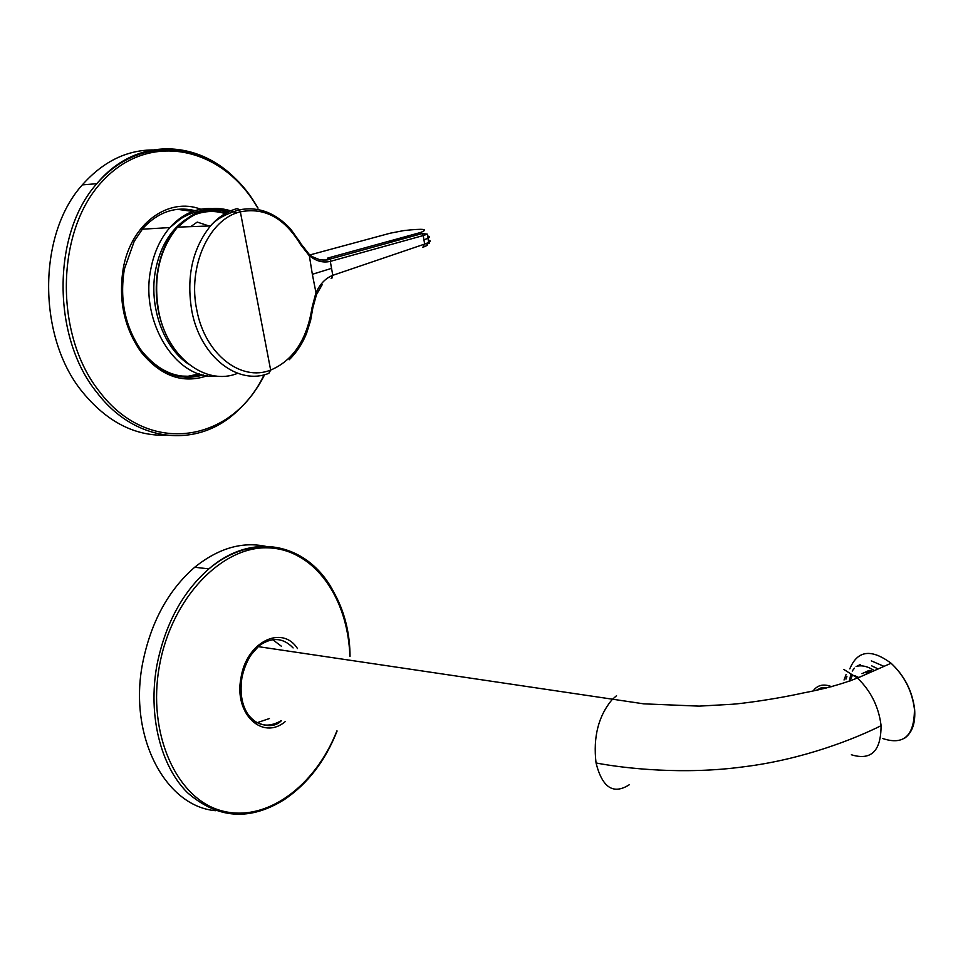<?xml version="1.0" encoding="UTF-8"?>
<svg xmlns="http://www.w3.org/2000/svg" width="963" height="963" viewBox="0 0 963 963"><rect width="100%" height="100%" fill="white"/><g stroke="black" fill="none" stroke-linecap="round" stroke-linejoin="round"><path stroke-width="1.44" d="M157.089 150.011C128.91 148.892 103.98 160.52 82.324 184.884C37.16 234.876 37.593 337.712 82.505 392.073C106.737 421.577 134.363 435.962 165.407 435.216M199.353 373.873L188.05 376.256L176.458 375.871M177.445 209.32L192.696 211.415M215.748 810.714C165.431 806.609 128.115 736.406 142.668 663.013C150.914 622.134 168.26 590.211 194.707 567.255C219.275 547.55 243.916 540.809 268.641 547.032M269.411 718.542L256.387 722.948M272.734 639.685L281.304 646.185M427.62 236.055C430.04 236.429 430.16 237.175 427.981 238.294L423.937 239.823L423.239 235.55L427.307 234.141L422.348 233.54L423.239 235.55L330.839 261.238L329.9 259.107L422.348 233.54L420.446 232.528C429.317 229.074 423.804 228.412 403.894 230.566L403.858 230.578M422.865 247.25L424.635 244.084L428.667 242.447C430.822 241.256 430.69 240.485 428.282 240.136M831.587 686.703L830.13 686.138C822.859 683.802 817.238 685.355 813.254 690.796M854.494 675.557L858.755 677.507M846.91 676.508L845.959 679.156M851.328 674.726L849.583 681.226M878.148 668.948L871.599 665.806M852.508 674.979L849.908 681.106M871.058 671.789L869.601 671.813M870.42 672.078L869.733 672.066M869.095 672.09L865.761 672.788M824.208 688.461L821.198 689.123M825.592 688.148L821.09 689.147M826.519 687.931L820.163 689.339M882.818 738.561C903.896 745.518 914.429 735.708 914.441 709.129C912.081 690.94 904.293 675.641 891.076 663.242C871.19 648.508 857.443 650.374 849.811 668.864M843.72 669.381L857.479 678.072C870.66 690.736 878.485 706.3 880.976 724.742L881.061 725.705C881.049 751.104 871.154 760.794 851.364 754.763M871.334 660.871L883.998 666.36M616.525 695.731L612.107 699.595C598.36 716.051 593.015 737.164 596.049 762.973C625.312 768.558 684.199 774.95 743.677 766.801C803.443 759.482 855.589 738.44 881.061 725.705M596.049 762.973C602.296 787.722 613.395 794.957 629.345 784.701M258.156 646.618L643.741 703.845L699.15 706.132L732 704.278C741.654 703.664 775.564 699.15 802.564 693.107C823.955 689.099 842.24 684.067 857.431 678.024M241.063 184.8C202.567 139.454 137.107 134.82 96.818 183.692C51.641 234.033 52.014 337.7 96.89 392.471C136.132 444.22 199.052 448.433 237.789 410.575C248.647 400.704 257.59 388.727 264.644 374.631M257.819 208.056L254.93 203.362C219.504 146.328 148.109 131.137 102.15 181.513C55.505 231.06 54.325 334.919 99.249 391.327C148.916 457.449 232.589 442.041 264.091 374.776M207.358 375.714C182.789 384.165 160.616 376.172 140.827 351.724C124.119 327.649 118.244 299.902 123.24 268.508C131.028 223.609 168.417 196.741 200.749 209.224M139.719 348.233L140.923 349.906M195.02 210.62C175.687 206.034 158.377 211.86 143.09 228.135L134.182 241.376L124.383 269.05C119.388 299.83 125.094 327.071 141.525 350.773C159.834 373.596 180.382 381.649 203.157 374.92M141.537 350.725C159.256 372.428 179.287 380.361 201.628 374.535M337.098 730.989C325.241 761.011 307.63 783.894 284.266 799.627C249.778 821.162 217.53 818.863 187.52 792.718C160.556 766.091 147.845 715.22 156.873 665.385C165.13 624.193 182.464 592.028 208.887 568.88C256.11 527.965 314.54 546.021 337.014 599.082M349.87 656.321C348.028 597.493 313.938 549.054 267.955 547.851C222.14 546.021 171.607 597.662 159.461 665.794C146.954 733.337 176.434 798.568 221.117 810.641C265.704 823.353 315.226 786.314 336.869 730.941M285.373 721.48C262.598 740.992 233.648 713.98 240.979 677.856C246.347 641.791 282.255 624.457 297.495 648.581M281.352 720.745C274.949 727.246 265.571 727.209 253.209 720.649C243.061 710.802 239.281 696.586 241.882 677.988C244.771 663.736 250.825 655.129 251.668 654.166L259.035 645.8C271.795 636.82 283.146 637.53 293.089 647.93M281.184 720.709C267.509 728.57 256.002 725.861 246.648 712.56M403.894 230.566L390.208 233.202L309.954 254.918M304.188 248.851L309.087 254.184C308.81 255.075 312.53 256.989 320.258 259.926C330.839 260.383 328.166 259.179 329.418 259.288L327.444 258.156L329.9 259.107L330.839 261.238M327.95 258.024L420.446 232.528M308.834 255.171C315.551 261.033 322.701 263.104 330.297 261.382L331.549 268.364L312.349 274.299L309.087 254.184L300.938 243.783L300.468 244.421L308.834 255.171M300.263 242.568L290.67 229.074C275.49 212.715 258.409 206.287 239.45 209.802L237.283 208.55C227.292 211.198 218.36 216.988 210.488 225.932L177.541 227.136C159.172 249.79 152.924 278.042 158.787 311.916C167.67 358.092 206.551 386.356 237.62 373.295M331.826 278.427L332.789 275.334C325.41 278.223 319.728 284.205 315.78 293.318L312.036 307.618C306.944 339.734 293.149 360.547 270.651 370.069C241.304 382.01 205.143 354.589 196.885 310.399C187.279 266.679 209.091 218.77 240.353 211.836L270.651 370.069L268.882 373.307C238.318 385.802 200.533 357.333 191.878 311.254C186.124 277.163 192.335 248.719 210.488 225.932C216.001 219.335 225.655 213.955 239.45 209.802L240.353 211.836C264.44 207.069 284.482 217.927 300.468 244.421M389.425 242.64L389.184 241.256L409.504 237.091M333.33 275.141L424.635 244.084L423.937 239.823M331.116 278.632L332.789 275.334L331.549 268.364M316.394 294.822L312.349 274.299M236.585 213.016C215.05 203.867 195.369 208.574 177.541 227.136C160.857 244.518 151.709 278.018 158.534 311.759L158.787 311.916M228.652 211.74C210.151 206.648 193.382 211.776 178.336 227.112M423.744 246.949C428.691 245.023 428.956 243.928 424.563 243.675M312.806 308.196L312.036 307.618M190.698 226.654L197.234 222.08L209.055 225.992M221.334 216.061L223.127 216.194M223.488 214.617L225.173 215.062M188.387 364.014C163.373 347.595 148.434 305.885 155.633 269.688C160.219 247.19 170.018 230.602 185.052 219.925M193.936 215.062C204.854 210.632 215.844 210.331 226.907 214.171M216.651 376.1C177.132 380.734 139.503 322.653 150.866 268.858C154.08 252.318 160.412 238.559 169.849 227.593C182.067 214.135 196.055 207.803 211.824 208.598M221.189 210.151L229.29 213.076M828.096 687.558L821.896 687.474L816.756 690.062M846.032 674.63L844.033 679.998M856.083 666.468C861.62 664.903 867.711 666.288 874.368 670.621M852.231 671.079L853.254 669.622M853.302 669.562L854.542 668.153M856.829 666.264L860.272 664.578M871.539 670.525L869.709 670.465M868.879 670.513L862.005 673.679M905.076 737.863C912.455 732.217 915.632 722.599 914.609 709.021C912.238 690.856 904.389 675.593 891.076 663.242L857.479 678.072M82.324 184.884L96.818 183.692C144.149 129.006 219.155 144.005 255.026 203.169L258.048 208.104M350.038 656.345C349.689 569.964 274.768 514.025 208.887 568.88L194.707 567.255M427.078 243.17C429.775 243.663 430.292 243.422 428.667 242.447L427.307 234.141M174.508 349.075C166.924 338.458 161.615 326.072 158.558 311.904M322.268 284.567L316.502 294.57L312.831 307.919L310.58 320.607L306.523 333.487C302.382 343.707 296.616 352.458 289.225 359.741M226.401 212.895L210.945 209.982M202.29 210.524C193.876 212.089 186.617 214.881 180.514 218.902L169.849 227.593L142.247 229.182M850.823 674.642L849.258 681.347"/></g></svg>
